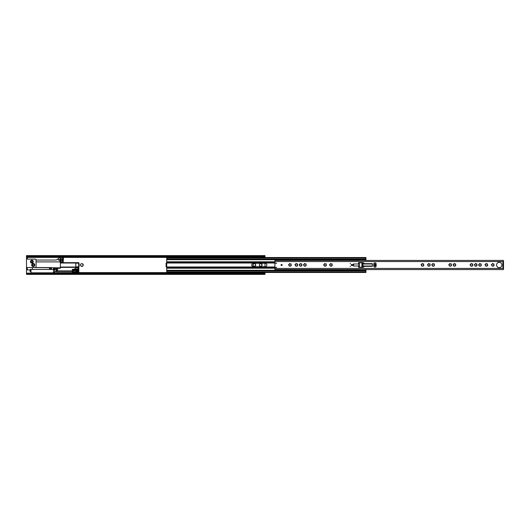 <?xml version="1.0" encoding="UTF-8"?>
<svg xmlns="http://www.w3.org/2000/svg" width="530" height="530" viewBox="0 0 530 530"><rect width="100%" height="100%" fill="white"/><g stroke="black" fill="none" stroke-linecap="round" stroke-linejoin="round"><path stroke-width="0.79" d="M33.204 264.159A0.841 0.841 0 0 0 32.37 265A0.841 0.841 0 0 0 33.204 265.841A0.841 0.841 0 0 0 34.046 265A0.841 0.841 0 0 0 33.204 264.159M81.898 266.265L82.196 266.524L83.104 265.629L82.627 263.841A1.391 1.391 0 0 0 81.792 263.615L81.242 263.761A1.391 1.391 0 0 0 80.626 264.371L80.481 264.921A1.391 1.391 0 0 0 80.706 265.762L81.898 266.265M81.103 266.159A1.391 1.391 0 0 0 81.945 266.385M82.627 263.841L81.792 263.615M81.242 263.761L80.626 264.371M254.367 266.265L254.665 266.524L255.725 265.079L255.096 263.841A1.391 1.391 0 0 0 254.261 263.615L253.711 263.761A1.391 1.391 0 0 0 253.095 264.371L252.949 264.921A1.391 1.391 0 0 0 253.174 265.762L254.367 266.265M253.578 266.159A1.391 1.391 0 0 0 254.413 266.385M260.773 266.265L261.071 266.524L261.979 265.629L261.502 263.841A1.391 1.391 0 0 0 260.667 263.615L260.117 263.761A1.391 1.391 0 0 0 259.501 264.371L259.356 264.921A1.391 1.391 0 0 0 259.581 265.762L260.773 266.265M259.978 266.159A1.391 1.391 0 0 0 260.82 266.385M255.559 265.629L255.573 265.629A1.391 1.391 0 0 1 254.963 266.239M255.096 263.841L254.261 263.615M253.711 263.761L253.095 264.371M261.502 263.841L260.667 263.615M260.117 263.761L259.501 264.371M82.494 266.239A1.391 1.391 0 0 0 83.104 265.629M83.25 265.079A1.391 1.391 0 0 0 83.031 264.238M255.725 265.079A1.391 1.391 0 0 0 255.5 264.238M261.369 266.239A1.391 1.391 0 0 0 261.979 265.629M262.125 265.079A1.391 1.391 0 0 0 261.906 264.238M265 256.878L26.5 256.878L26.5 256.209L265 256.209L265 257.52M265 263.291L265 266.709M265 272.48L265 273.791L26.5 273.791L26.5 273.122L265 273.122M62.282 260.323L63.289 260.323L63.289 261.833L62.282 261.833L62.282 260.323L60.639 260.488L60.804 261.833L62.282 261.833M26.5 256.209L26.5 255.612L265 255.612L265 256.209M26.5 256.878L26.5 273.122M265 273.791L265 274.388L26.5 274.388L26.5 273.791M259.356 264.921L259.581 265.762M252.949 264.921L253.174 265.762M80.481 264.921L80.706 265.762M63.289 260.323L63.289 261.833M56.65 268.405L57.651 268.405L57.651 269.916L56.65 269.916L56.65 268.405L55.173 268.405L55.007 269.459M56.213 269.916L56.65 269.916M31.866 262.37A0.722 0.722 0 0 0 32.588 261.648A0.722 0.722 0 0 0 31.866 260.926A0.722 0.722 0 0 0 31.144 261.648A0.722 0.722 0 0 0 31.866 262.37M31.681 265A1.53 1.53 0 0 0 33.204 266.53A1.53 1.53 0 0 0 34.735 265A1.53 1.53 0 0 0 33.204 263.47A1.53 1.53 0 0 0 31.681 265M33.291 261.648A1.424 1.424 0 0 1 31.866 263.072A1.424 1.424 0 0 1 30.442 261.648A1.424 1.424 0 0 1 31.866 260.223A1.424 1.424 0 0 1 33.291 261.648M36.06 261.899L60.367 261.899L60.367 267.835L27.341 267.498L27.341 269.949L31.025 269.949L31.025 270.784L30.018 270.784L30.018 271.493L31.025 271.493L31.025 273.029L30.018 273.122M56.882 269.949L56.18 269.949L56.18 271.493L55.04 271.493L55.04 273.049L56.882 273.049L56.882 269.916M36.06 267.498L36.06 259.786A0.669 0.669 0 0 0 35.384 259.117L27.341 259.117L27.341 257.288L26.5 257.288M60.367 267.835L60.367 268.253L54.603 268.253A0.338 0.338 0 0 0 54.265 268.591L54.265 269.611A0.338 0.338 0 0 0 54.345 269.83M60.367 261.899L62.553 261.833M60.367 262.482L62.05 262.482A0.503 0.503 0 0 0 62.553 261.979L62.553 261.899M60.367 259.62L60.367 258.978L62.686 259.382L62.686 257.739L60.367 258.143L60.367 257.037L63.388 257.037L63.388 259.72A0.338 0.338 0 0 1 63.05 260.051L60.367 260.051L60.367 259.62L58.36 259.62L58.36 260.051L60.367 260.051M36.06 260.051L56.233 260.051A0.338 0.338 0 0 0 56.438 259.985L60.367 257.222M62.553 260.323L58.36 260.051M60.268 260.051A0.338 0.338 0 0 0 59.936 260.389L59.936 261.562A0.338 0.338 0 0 0 60.268 261.899M60.837 258.143L60.837 258.978M49.469 267.584L33.947 267.498M53.464 269.459L53.464 268.253L54.603 268.253M51.45 267.756L51.45 269.459M32.37 269.459L32.37 267.517A4.24 4.24 0 0 1 32.29 267.498M53.464 268.253L53.464 267.835M30.018 271.135L30.018 271.493L30.018 271.135M30.694 271.493L30.694 270.784L30.694 271.493M30.694 269.949L30.694 269.459L30.694 269.949M54.683 269.459L54.683 272.811L54.683 269.459L56.213 269.459L56.213 269.949M76.671 271.135L76.671 271.473L76.671 271.135M76.168 271.638L76.168 270.631L72.981 270.631L72.981 271.638L76.168 271.638M79.069 263.854L78.944 263.178A8.381 8.381 0 0 1 79.149 264.854L78.798 264.523A8.049 8.049 0 0 0 78.678 263.556L78.678 266.497A8.049 8.049 0 0 0 78.798 265.53L79.149 265.192A8.381 8.381 0 0 1 78.944 266.868L75.797 266.868L75.797 267.372L78.818 267.372L78.944 266.868M49.469 267.498L51.317 267.71L51.145 269.22L49.641 269.22L49.469 267.71M75.797 263.178L78.944 263.178L78.818 262.675L75.797 262.675L75.797 266.868M60.367 267.372L75.797 267.372L75.797 268.206A0.338 0.338 0 0 1 75.571 268.518L74.087 269.048L78.142 269.048L77.811 269.386L72.312 269.386L72.312 270.896L72.981 270.896L72.981 270.393L78.042 270.393L78.042 271.897L72.981 271.897L72.981 271.4L72.312 271.4L72.312 272.904L78.818 272.904L78.818 267.372M51.317 268.213A0.841 0.841 0 0 1 51.715 267.498M75.797 262.675L60.367 262.675M49.469 268.796L50.979 269.048L50.979 267.71L49.469 267.961M49.972 267.961L49.972 268.796M77.811 267.372L78.142 269.048M78.818 270.366A0.503 0.503 0 0 0 78.705 270.055L77.473 269.386M73.147 269.386L74.087 269.048M78.818 272.904L72.312 272.904M291.242 265.629L291.281 265.033A0.391 0.391 0 0 1 291.096 264.337L291.122 263.894L290.678 263.92A0.391 0.391 0 0 1 289.983 263.735L289.612 263.483L289.413 263.887A0.391 0.391 0 0 1 288.903 264.397L288.505 264.596L288.751 264.967A0.391 0.391 0 0 1 288.936 265.662L289.353 266.08A0.391 0.391 0 0 1 290.049 266.265L290.619 266.113A0.391 0.391 0 0 1 291.129 265.603L291.242 265.629M472.767 265.629L472.806 265.033A0.391 0.391 0 0 1 472.621 264.337L472.647 263.894L472.203 263.92A0.391 0.391 0 0 1 471.508 263.735L471.137 263.483L470.938 263.887A0.391 0.391 0 0 1 470.428 264.397L470.024 264.596L470.276 264.967A0.391 0.391 0 0 1 470.461 265.662L470.878 266.08A0.391 0.391 0 0 1 471.574 266.265L472.144 266.113A0.391 0.391 0 0 1 472.654 265.603L472.767 265.629M477.026 265.629L477.066 265.033A0.391 0.391 0 0 1 476.881 264.337L476.907 263.894L476.463 263.92A0.391 0.391 0 0 1 475.768 263.735L475.397 263.483L475.198 263.887A0.391 0.391 0 0 1 474.688 264.397L474.284 264.596L474.535 264.967A0.391 0.391 0 0 1 474.721 265.662L475.138 266.08A0.391 0.391 0 0 1 475.834 266.265L476.404 266.113A0.391 0.391 0 0 1 476.914 265.603L477.026 265.629M481.286 265.629L481.326 265.033A0.391 0.391 0 0 1 481.141 264.337L481.167 263.894L480.717 263.92A0.391 0.391 0 0 1 480.028 263.735L479.657 263.483L479.458 263.887A0.391 0.391 0 0 1 478.948 264.397L478.544 264.596L478.795 264.967A0.391 0.391 0 0 1 478.981 265.662L479.398 266.08A0.391 0.391 0 0 1 480.094 266.265L480.664 266.113A0.391 0.391 0 0 1 481.174 265.603L481.286 265.629M487.66 265.629L487.693 265.033A0.391 0.391 0 0 1 487.507 264.337L487.54 263.894L487.09 263.92A0.391 0.391 0 0 1 486.401 263.735L486.023 263.483L485.825 263.887A0.391 0.391 0 0 1 485.321 264.397L484.917 264.596L485.169 264.967A0.391 0.391 0 0 1 485.354 265.662L485.772 266.08A0.391 0.391 0 0 1 486.46 266.265L487.037 266.113A0.391 0.391 0 0 1 487.54 265.603L487.66 265.629M281.602 264.444A0.556 0.556 0 0 0 281.046 265A0.556 0.556 0 0 0 281.602 265.556A0.556 0.556 0 0 0 282.152 265A0.556 0.556 0 0 0 281.602 264.444M499.24 262.337A2.663 2.663 0 0 0 496.577 265A2.663 2.663 0 0 0 499.24 267.663A2.663 2.663 0 0 0 501.91 265A2.663 2.663 0 0 0 499.24 262.337M350.264 263.37L350.264 263.774L350.264 263.37M350.264 266.226L350.264 266.63L350.264 266.226M351.774 264.444A0.556 0.556 0 0 0 351.218 265A0.556 0.556 0 0 0 351.774 265.556A0.556 0.556 0 0 0 352.324 265A0.556 0.556 0 0 0 351.774 264.444M374.962 267.18A1.173 1.173 0 0 0 376.134 266.007L376.134 263.993A1.173 1.173 0 0 0 374.962 262.82A1.173 1.173 0 0 0 373.789 263.993L373.789 266.007A1.173 1.173 0 0 0 374.962 267.18M494.059 265.629L494.099 265.033A0.391 0.391 0 0 1 493.914 264.337L493.947 263.894L493.496 263.92A0.391 0.391 0 0 1 492.801 263.735L492.43 263.483L492.231 263.887A0.391 0.391 0 0 1 491.727 264.397L491.323 264.596L491.568 264.967A0.391 0.391 0 0 1 491.754 265.662L492.178 266.08A0.391 0.391 0 0 1 492.867 266.265L493.443 266.113A0.391 0.391 0 0 1 493.947 265.603L494.059 265.629M455.734 265.629L455.774 265.033A0.391 0.391 0 0 1 455.581 264.337L455.615 263.894L455.164 263.92A0.391 0.391 0 0 1 454.475 263.735L454.097 263.483L453.899 263.887A0.391 0.391 0 0 1 453.395 264.397L452.991 264.596L453.243 264.967A0.391 0.391 0 0 1 453.428 265.662L453.846 266.08A0.391 0.391 0 0 1 454.541 266.265L455.111 266.113A0.391 0.391 0 0 1 455.615 265.603L455.734 265.629M451.474 265.629L451.514 265.033A0.391 0.391 0 0 1 451.328 264.337L451.355 263.894L450.904 263.92A0.391 0.391 0 0 1 450.215 263.735L449.844 263.483L449.645 263.887A0.391 0.391 0 0 1 449.135 264.397L448.731 264.596L448.983 264.967A0.391 0.391 0 0 1 449.168 265.662L449.586 266.08A0.391 0.391 0 0 1 450.281 266.265L450.851 266.113A0.391 0.391 0 0 1 451.361 265.603L451.474 265.629M434.434 265.629L434.474 265.033A0.391 0.391 0 0 1 434.289 264.337L434.322 263.894L433.871 263.92A0.391 0.391 0 0 1 433.176 263.735L432.805 263.483L432.606 263.887A0.391 0.391 0 0 1 432.102 264.397L431.698 264.596L431.943 264.967A0.391 0.391 0 0 1 432.129 265.662L432.553 266.08A0.391 0.391 0 0 1 433.242 266.265L433.818 266.113A0.391 0.391 0 0 1 434.322 265.603L434.434 265.629M423.775 265.629L423.815 265.033A0.391 0.391 0 0 1 423.629 264.337L423.656 263.894L423.205 263.92A0.391 0.391 0 0 1 422.516 263.735L422.138 263.483L421.94 263.887A0.391 0.391 0 0 1 421.436 264.397L421.032 264.596L421.284 264.967A0.391 0.391 0 0 1 421.469 265.662L421.887 266.08A0.391 0.391 0 0 1 422.582 266.265L423.152 266.113A0.391 0.391 0 0 1 423.656 265.603L423.775 265.629M430.181 265.629L430.214 265.033A0.391 0.391 0 0 1 430.029 264.337L430.062 263.894L429.611 263.92A0.391 0.391 0 0 1 428.922 263.735L428.545 263.483L428.346 263.887A0.391 0.391 0 0 1 427.842 264.397L427.438 264.596L427.69 264.967A0.391 0.391 0 0 1 427.876 265.662L428.293 266.08A0.391 0.391 0 0 1 428.982 266.265L429.558 266.113A0.391 0.391 0 0 1 430.062 265.603L430.181 265.629M332.224 265.629L332.264 265.033A0.391 0.391 0 0 1 332.078 264.337L332.105 263.894L331.654 263.92A0.391 0.391 0 0 1 330.965 263.735L330.594 263.483L330.395 263.887A0.391 0.391 0 0 1 329.885 264.397L329.481 264.596L329.733 264.967A0.391 0.391 0 0 1 329.918 265.662L330.336 266.08A0.391 0.391 0 0 1 331.031 266.265L331.601 266.113A0.391 0.391 0 0 1 332.111 265.603L332.224 265.629M326.354 265.629L326.394 265.033A0.391 0.391 0 0 1 326.208 264.337L326.235 263.894L325.791 263.92A0.391 0.391 0 0 1 325.095 263.735L324.724 263.483L324.526 263.887A0.391 0.391 0 0 1 324.015 264.397L323.611 264.596L323.863 264.967A0.391 0.391 0 0 1 324.049 265.662L324.466 266.08A0.391 0.391 0 0 1 325.162 266.265L325.731 266.113A0.391 0.391 0 0 1 326.241 265.603L326.354 265.629M306.168 265.629L306.207 265.033A0.391 0.391 0 0 1 306.022 264.337L306.048 263.894L305.598 263.92A0.391 0.391 0 0 1 304.909 263.735L304.531 263.483L304.333 263.887A0.391 0.391 0 0 1 303.829 264.397L303.425 264.596L303.677 264.967A0.391 0.391 0 0 1 303.862 265.662L304.28 266.08A0.391 0.391 0 0 1 304.975 266.265L305.545 266.113A0.391 0.391 0 0 1 306.048 265.603L306.168 265.629M301.908 265.629L301.948 265.033A0.391 0.391 0 0 1 301.762 264.337L301.789 263.894L301.345 263.92A0.391 0.391 0 0 1 300.649 263.735L300.278 263.483L300.079 263.887A0.391 0.391 0 0 1 299.569 264.397L299.165 264.596L299.417 264.967A0.391 0.391 0 0 1 299.602 265.662L300.02 266.08A0.391 0.391 0 0 1 300.715 266.265L301.285 266.113A0.391 0.391 0 0 1 301.795 265.603L301.908 265.629M297.648 265.629L297.688 265.033A0.391 0.391 0 0 1 297.502 264.337L297.529 263.894L297.085 263.92A0.391 0.391 0 0 1 296.389 263.735L296.018 263.483L295.82 263.887A0.391 0.391 0 0 1 295.309 264.397L294.905 264.596L295.157 264.967A0.391 0.391 0 0 1 295.342 265.662L295.76 266.08A0.391 0.391 0 0 1 296.456 266.265L297.025 266.113A0.391 0.391 0 0 1 297.535 265.603L297.648 265.629M276.236 267.517L274.891 267.517L274.891 268.458L503.401 268.438A0.503 0.503 0 0 1 502.897 267.935L502.897 262.065A0.503 0.503 0 0 1 503.401 261.562L503.5 260.435L274.891 260.435L274.891 263.125L276.236 263.125A0.338 0.338 0 0 1 276.567 263.456L276.567 263.49A0.338 0.338 0 0 0 276.236 263.158L274.891 263.158L274.891 267.517L276.236 267.517A0.338 0.338 0 0 0 276.567 267.18M503.5 261.542L274.891 261.542M372.113 266.338A0.338 0.338 0 0 0 372.444 266.007L372.444 263.993A0.338 0.338 0 0 0 372.113 263.662L364.647 263.662A0.669 0.669 0 0 1 364.209 263.496L363.414 262.814A0.669 0.669 0 0 0 362.977 262.655L358.697 262.655L358.532 263.662A0.338 0.338 0 0 1 358.194 263.993L353.669 263.993A0.669 0.669 0 0 0 352.993 264.662L352.993 265.338A0.669 0.669 0 0 0 353.669 266.007L358.194 266.007A0.338 0.338 0 0 1 358.532 266.338L358.697 267.345L362.977 267.345A0.669 0.669 0 0 0 363.414 267.186L364.209 266.504A0.669 0.669 0 0 1 364.647 266.338L372.113 266.338M274.891 268.458L274.891 269.565L503.5 269.565L503.5 268.458M502.897 262.065L503.5 262.098L503.5 267.902L502.897 267.935M372.444 266.007L362.97 266.007L362.97 266.424L362.129 266.424L361.917 262.82L358.532 262.82M359.029 262.82L359.029 267.18L361.917 267.18L362.129 266.424M359.029 267.18L358.532 267.18M362.129 263.576L362.97 263.576L362.97 263.993L372.444 263.993M373.789 263.993L374.803 263.993L374.803 266.007L373.789 266.007M374.975 263.993L375.432 263.993L375.432 266.007L374.975 266.007L374.803 263.993M351.397 265A0.378 0.378 0 0 0 351.774 265.378A0.378 0.378 0 0 0 352.152 265A0.378 0.378 0 0 0 351.774 264.622A0.378 0.378 0 0 0 351.397 265A0.378 0.378 0 0 1 351.774 264.622A0.378 0.378 0 0 1 352.152 265M361.917 266.802L362.116 267.339L361.645 267.18M166.711 257.726L166.711 263.026L274.891 263.026M274.891 266.974L166.109 266.974L166.109 263.026L166.711 263.026L166.711 272.48L365.938 272.48L365.938 270.591M365.495 266.007L365.495 266.06A0.338 0.338 0 0 1 365.375 266.318L365.349 266.338M365.349 263.662L365.375 263.682A0.338 0.338 0 0 1 365.495 263.94L365.495 263.993M365.938 257.726L365.938 259.548L166.711 259.409M166.711 270.591L365.938 270.452L365.938 269.849L365.157 269.565M365.786 260.21L365.938 259.409M359.234 260.137L357.114 260.435M357.114 269.565L359.234 269.863M265.132 266.709A1.709 1.709 0 0 0 266.842 265A1.709 1.709 0 0 0 265.132 263.291L253.466 263.291A1.709 1.709 0 0 0 251.757 265A1.709 1.709 0 0 0 253.466 266.709L265.132 266.709M361.917 263.198L362.116 262.661L361.645 262.82M367.091 266.007A0.477 0.477 0 0 1 367.018 266.12L366.833 266.338M366.217 263.993A0.477 0.477 0 0 1 366.23 263.973A0.537 0.537 0 0 0 366.283 263.662M366.217 266.007A0.477 0.477 0 0 0 366.23 266.027A0.537 0.537 0 0 1 366.283 266.338M362.202 267.345L361.917 266.63M365.938 266.338L365.938 266.007M365.938 263.993L365.938 263.662M366.833 263.662L367.018 263.88A0.477 0.477 0 0 1 367.091 263.993M361.917 263.37L362.202 262.655M364.766 263.662L364.766 263.993M364.766 266.007L364.766 266.338M365.607 263.662L365.607 263.993M365.607 266.007L365.607 266.338M357.558 260.435L358.393 260.435M357.558 269.565L358.128 269.631M359.234 270.452L359.234 269.565M359.234 260.435L359.234 259.548M365.938 260.151L365.157 260.435M358.393 260.369L359.234 260.369M358.393 269.631L359.234 269.631M27.341 257.394L59.89 257.394M63.388 257.394L265 257.394M53.682 272.606L54.484 272.606M56.882 272.606L72.312 272.606M78.818 272.606L265 272.606M26.5 257.063L60.367 257.063M63.388 257.063L265 257.063M31.025 272.937L55.04 272.937M56.882 272.937L265 272.937M30.19 270.784L30.19 271.493M54.517 269.584L53.649 269.584L53.484 272.811L53.484 269.459L30.19 269.459L30.19 269.949M76.168 271.473L77.493 271.519L77.493 270.75L77.671 271.095M60.367 267.041L75.797 267.041M75.797 263.012L60.367 263.012M78.142 267.71L75.797 267.71M72.312 272.235L78.818 272.235M78.705 270.055L72.312 270.055M353.225 264.159L353.225 265.841M353.576 266L353.576 264M358.896 262.82L358.896 267.18M361.917 262.82L361.917 267.18M359.333 267.18L359.333 262.82M362.871 263.576L362.871 266.424M362.97 263.993L362.97 266.007M352.231 265A0.464 0.464 0 0 1 351.774 265.464A0.464 0.464 0 0 1 351.31 265A0.464 0.464 0 0 1 351.774 264.536A0.464 0.464 0 0 1 352.231 265M166.711 262.529L274.891 262.529M166.711 261.88L274.891 261.88M166.711 267.471L274.891 267.471M166.711 268.12L274.891 268.12M166.711 258.024L365.938 258.024M166.711 259.044L365.938 259.044M166.711 259.713L359.234 259.713M166.711 261.793L274.891 261.793M166.711 271.976L365.938 271.976M166.711 270.956L365.938 270.956M166.711 270.287L359.234 270.287M166.711 268.206L274.891 268.206M365.938 260.276L365.607 260.276M365.607 269.724L365.938 269.724M54.517 272.692L53.649 272.692M31.025 272.811L53.484 272.811M54.683 272.811L55.04 272.811M56.882 271.386L72.981 271.386M56.882 270.89L72.312 270.89M77.493 271.519L77.671 271.174M77.493 270.75L76.168 270.803M502.963 268.187L503.5 268.187M502.963 261.813L503.5 261.813M166.711 257.52L365.938 257.52"/></g></svg>
